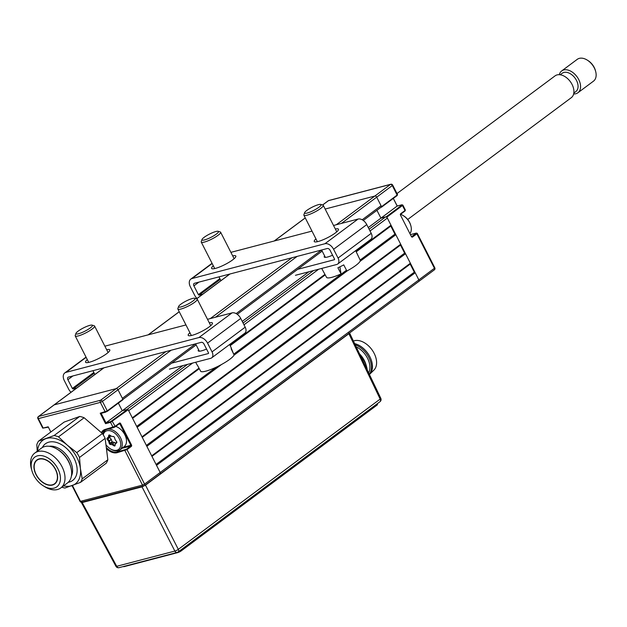 <?xml version="1.0" encoding="UTF-8"?>
<svg xmlns="http://www.w3.org/2000/svg" width="627" height="627" viewBox="0 0 627 627"><rect width="100%" height="100%" fill="white"/><g stroke="black" fill="none" stroke-linecap="round" stroke-linejoin="round"><path stroke-width="0.94" d="M400.449 215.022L411.343 236.418M400.488 215.014A0.541 0.4 -104.7 0 1 400.582 214.293L400.692 213.721A1.089 0.799 75.3 0 0 400.512 215.171L411.414 236.559A1.089 0.799 75.3 0 0 412.566 237.022L416.877 233.808L417.261 233.346L416.798 233.346A0.541 0.4 75.3 0 0 416.226 233.119L410.481 234.623L416.328 233.072M400.371 214.348L404.971 211.04L405.387 210.053L402.847 205.06L402.463 205.523L401.813 204.833L397.181 206.048L380.934 218.149L386.279 216.746L401.86 205.139M402.048 205.147L402.847 205.06M325.154 209.042L374.907 196.016L325.154 209.042M397.181 206.048L393.301 198.422M402.573 205.437L402.385 205.06A0.541 0.4 75.3 0 0 401.813 204.833M400.692 213.721L405.003 210.515L402.463 205.523L386.875 217.13L386.279 216.746M376.937 210.311L380.934 218.149L376.937 210.311M381.514 207.2L381.545 206.667L397.134 195.068L397.103 195.593L380.855 207.388M362.187 219.771L381.059 205.719L376.702 197.16A1.63 1.058 -126.7 0 0 374.907 196.016A1.63 1.058 53.3 0 1 376.702 197.16L381.545 206.667M418.507 281.586A1.63 1.058 -126.7 0 0 418.75 281.468A1.63 1.058 -126.7 0 0 418.844 279.877A1.63 1.058 53.3 0 1 418.75 281.468A1.63 1.058 53.3 0 1 418.507 281.586M386.875 217.13L418.844 279.877L415.215 272.745L156.531 465.352L160.167 472.476A1.63 1.058 53.3 0 1 160.073 474.067A1.63 1.058 53.3 0 1 159.822 474.184A1.63 1.058 -126.7 0 0 160.073 474.067A1.63 1.058 -126.7 0 0 160.167 472.476L128.19 409.729L110.54 422.355A0.541 0.4 -104.7 0 1 110.626 421.634L127.594 409.345L122.249 410.748L118.362 403.122L122.249 410.748L182.88 365.604M411.531 236.747L416.226 233.119M393.341 198.398L397.22 206.017M122.336 447.991A0.541 0.4 -104.7 0 1 122.179 448.266A12.775 8.3 53.3 0 1 121.865 448.336M123.3 447.27L130.816 445.303A0.541 0.4 -104.7 0 1 130.73 446.024L131.325 446.408A1.089 0.799 75.3 0 0 131.505 444.966L120.603 423.57A1.089 0.799 75.3 0 0 119.459 423.115L115.18 426.783M101.441 432.528A13.324 8.653 53.3 0 1 105.242 429.401L115.149 426.329L115.117 426.854L119.428 423.648A0.541 0.4 -104.7 0 1 119.922 423.915L118.605 424.26M130.816 445.303L119.922 423.915M108.095 437.395A12.234 7.947 -126.7 0 0 108.314 437.92A12.234 7.947 -126.7 0 0 108.549 438.445A12.234 7.947 -126.7 0 1 108.314 437.928A12.234 7.947 -126.7 0 1 108.095 437.395M109.788 436.831L107.797 438.312L110.979 435.922L109.788 436.831L109.843 437.489L111.355 439.527L112.021 441.784L114.482 442.474L112.492 443.955A12.234 7.947 -126.7 0 1 111.614 443.015A12.234 7.947 -126.7 0 0 112.515 443.94L114.475 445.209L114.059 445.86L112.084 444.606L110.407 444.512A1.089 0.705 53.3 0 1 109.294 443.477L108.628 441.228L107.248 439.441A1.089 0.705 53.3 0 1 107.139 438.124L108.447 437.121L108.745 435.428A1.089 0.705 53.3 0 1 109.756 435.146L111.731 436.4L113.409 436.494A1.089 0.705 53.3 0 1 114.522 437.521L115.188 439.778L116.567 441.565A1.089 0.705 53.3 0 1 116.677 442.881A0.541 0.415 -127.3 0 1 116.677 442.2L115.368 443.203A0.541 0.415 52.7 0 0 115.368 443.885L115.07 445.578A1.089 0.705 53.3 0 1 114.059 445.86M112.609 444.026A12.234 7.947 -126.7 0 0 114.279 445.405A12.234 7.947 -126.7 0 1 112.609 444.026M126.419 449.238L130.73 446.024L122.179 448.266L117.202 451.973L126.419 449.238L127.015 449.622L117.108 452.694A13.324 8.653 53.3 0 1 106.998 449.222M125.039 449.92A0.541 0.4 75.3 0 0 124.953 450.641L142.509 485.102A1.63 1.199 75.3 0 0 143.92 485.941A1.63 1.199 75.3 0 0 144.234 485.792A1.63 1.058 53.3 0 0 144.484 485.674L434.339 269.861A1.63 1.058 53.3 0 1 434.096 269.978M105.242 429.401A0.541 0.4 75.3 0 0 105.712 429.675L113.55 427.622A0.541 0.4 75.3 0 1 113.087 427.348L110.54 422.355L105.548 423.664L105.994 422.849L122.249 410.748L126.881 409.533L187.512 364.389M105.548 423.664L100.218 413.201L101.935 412.754M37.894 418.624L38.357 418.624A1.63 1.199 75.3 0 1 38.623 416.461L100.633 400.222L116.222 388.615A1.63 1.058 53.3 0 1 118.017 389.759A1.63 1.058 -126.7 0 0 116.222 388.615L54.212 404.854L38.623 416.461A1.63 1.058 -126.7 0 0 38.38 416.579A1.63 1.63 0 0 0 37.894 418.624L42.746 428.131L48.193 426.822L50.826 431.995M53.781 405.175A1.63 1.058 53.3 0 1 53.961 404.971A1.63 1.058 53.3 0 1 54.212 404.854A1.63 1.058 -126.7 0 0 53.961 404.971L103.823 367.853M100.218 413.201L107.272 410.873L105.783 412.127L101.151 413.334L105.994 422.849L110.626 421.634M122.861 399.274L118.017 389.759L102.428 401.366L107.272 410.873L122.861 399.274L122.829 399.799L107.162 411.445M127.594 409.345L128.19 409.729M119.459 423.115L115.149 426.329L112.006 420.952M48.357 427.159L43.843 427.967M403.279 215.633L403.796 215.954A11.145 7.242 53.3 0 1 410.716 225.258L410.873 225.845A12.234 7.947 -126.7 0 0 403.279 215.633A12.234 7.947 -126.7 0 0 400.528 214.34M409.956 233.597A12.234 7.947 -126.7 0 0 410.873 225.845M106.441 445.272A11.145 7.242 -126.7 0 0 110.407 448.846A11.145 7.242 -126.7 0 0 119.334 448.72A11.145 7.242 -126.7 0 0 119.216 438.587A11.145 7.242 -126.7 0 0 110.172 430.78A11.145 7.242 -126.7 0 0 103.251 434.856M102.969 434.393A12.234 7.947 53.3 0 1 105.265 430.193A12.234 7.947 53.3 0 1 120.588 437.912A12.234 7.947 53.3 0 1 119.875 449.825A12.234 7.947 53.3 0 1 110.924 449.167L110.407 448.846M119.875 449.825L124.122 446.659A12.234 7.947 -126.7 0 0 124.836 434.746A12.234 7.947 -126.7 0 0 115.721 426.407M115.235 444.645L114.475 445.209L115.07 445.578M109.835 435.193L109.208 437.137L110.901 435.875M113.934 436.698L112.476 436.439M114.482 442.474L115.486 443.109M112.578 442.301L110.587 443.783L110.031 443.265L109.364 441.008L111.355 439.527M109.843 437.489L107.852 438.971L109.231 440.757L111.222 439.276M209.308 322.85A13.59 2.626 153 0 1 212.443 323.015A13.59 2.626 153 0 1 209.238 326.855A13.59 2.626 153 0 1 196.439 333.854A13.59 2.626 153 0 1 188.218 335.359A13.59 2.626 153 0 1 189.926 332.725M106.668 349.725A13.59 2.626 153 0 1 109.803 349.89A13.59 2.626 153 0 1 106.606 353.73A13.59 2.626 153 0 1 93.799 360.729A13.59 2.626 153 0 1 85.578 362.234A13.59 2.626 153 0 1 87.286 359.6M76.76 388.003L73.132 388.952A0.705 0.462 53.3 0 1 72.356 388.45L67.888 379.688A2.445 1.591 53.3 0 1 68.029 377.305A2.445 1.591 53.3 0 1 68.398 377.125L201.306 342.326A2.445 1.591 53.3 0 1 204.002 344.043L208.47 352.813A0.705 0.462 53.3 0 1 208.321 353.55L171.649 363.151M71.055 392.243A6.145 3.989 53.3 0 1 68.79 389.383L64.322 380.62A7.885 5.118 53.3 0 1 64.785 372.94A7.885 5.118 53.3 0 1 65.976 372.367L198.884 337.569A7.885 5.118 53.3 0 1 207.561 343.11L212.028 351.88A6.145 3.989 53.3 0 1 211.675 357.86A6.145 3.989 53.3 0 1 210.743 358.307L169.408 369.131M211.675 357.86L244.836 333.172A6.145 3.989 -126.7 0 0 245.196 327.184L240.729 318.422A7.885 5.118 -126.7 0 0 232.045 312.881L207.506 319.308M185.968 324.943L104.866 346.182M206.549 349.051A11.96 2.312 153 0 1 198.579 349.694M232.695 255.894A13.59 2.626 153 0 1 235.83 256.059A13.59 2.626 153 0 1 232.625 259.899A13.59 2.626 153 0 1 219.826 266.898A13.59 2.626 153 0 1 211.605 268.403A13.59 2.626 153 0 1 213.313 265.77M335.335 229.02A13.59 2.626 153 0 1 338.47 229.184A13.59 2.626 153 0 1 335.265 233.025A13.59 2.626 153 0 1 322.458 240.023A13.59 2.626 153 0 1 314.245 241.528A13.59 2.626 153 0 1 315.953 238.895M197.082 298.413A6.145 3.989 53.3 0 1 194.817 295.552L190.349 286.79A7.885 5.118 53.3 0 1 190.804 279.109A7.885 5.118 53.3 0 1 192.003 278.537L324.911 243.738A7.885 5.118 53.3 0 1 333.588 249.28L338.055 258.05A6.145 3.989 53.3 0 1 337.694 264.03L370.863 239.342A6.145 3.989 -126.7 0 0 371.223 233.354L366.756 224.591A7.885 5.118 -126.7 0 0 358.072 219.05L333.525 225.477M337.694 264.03A6.145 3.989 53.3 0 1 336.77 264.476L295.435 275.3M202.78 294.173L199.159 295.121A0.705 0.462 53.3 0 1 198.375 294.619L193.908 285.857A2.445 1.591 53.3 0 1 194.056 283.475A2.445 1.591 53.3 0 1 194.425 283.294L327.333 248.496A2.445 1.591 53.3 0 1 330.021 250.212L334.489 258.982A0.705 0.462 53.3 0 1 334.34 259.719L297.676 269.32M332.576 255.22A11.96 2.312 153 0 1 324.598 255.863M311.987 231.112L230.893 252.352M229.639 344.482L231.198 347.758A19.076 3.684 153 0 1 231.261 347.961A19.076 3.684 153 0 1 231.12 348.737L234.098 355A18.888 3.644 153 0 1 217.953 366.356A18.888 3.644 153 0 1 200.805 371.466L197.489 365.369A19.076 3.684 153 0 1 197.207 365.079L195.671 362.249M231.269 348.197L233.557 353.863M178.554 306.775A9.24 1.787 -27 0 0 187.12 304.526A9.24 1.787 -27 0 0 195.099 298.593A9.24 1.787 -27 0 0 194.746 298.256A9.24 1.787 -27 0 0 186.015 301.093A9.24 1.787 -27 0 0 178.593 306.485A9.24 1.787 -27 0 0 178.554 306.775M194.746 298.256L196.87 298.899A10.878 2.1 153 0 1 197.246 299.173A10.878 2.1 153 0 1 197.286 299.298A10.878 2.1 153 0 1 188.202 306.133A10.878 2.1 153 0 1 177.864 309.048A10.878 2.1 153 0 1 177.825 308.923A10.878 2.1 153 0 1 177.864 308.586L178.593 306.485M75.914 333.65A9.24 1.787 -27 0 0 84.488 331.401A9.24 1.787 -27 0 0 92.459 325.468A9.24 1.787 -27 0 0 92.106 325.131A9.24 1.787 -27 0 0 83.375 327.968A9.24 1.787 -27 0 0 75.953 333.36A9.24 1.787 -27 0 0 75.914 333.65M92.106 325.131L94.23 325.774A10.878 2.1 153 0 1 94.606 326.048A10.878 2.1 153 0 1 94.646 326.173A10.878 2.1 153 0 1 85.57 333.008A10.878 2.1 153 0 1 75.224 335.923A10.878 2.1 153 0 1 75.185 335.798A10.878 2.1 153 0 1 75.224 335.453L75.953 333.36M355.666 250.651L360.212 260.189A18.888 3.644 153 0 1 346.888 271.021L343.745 264.884A19.076 3.684 153 0 1 340.837 266.381A19.076 3.684 153 0 1 337.906 267.768L341.049 273.913A18.888 3.644 153 0 1 326.549 277.346L321.698 268.419M341.049 273.913L339.912 266.836M313.147 210.696A9.24 1.787 -27 0 0 320.765 204.426A9.24 1.787 -27 0 0 312.552 207.004A9.24 1.787 -27 0 0 304.62 212.655A9.24 1.787 -27 0 0 313.147 210.696M320.765 204.426L322.889 205.068A10.878 2.1 153 0 1 323.266 205.342A10.878 2.1 153 0 1 313.931 212.451A10.878 2.1 153 0 1 303.891 215.218A10.878 2.1 153 0 1 303.891 214.747L304.62 212.655M201.941 239.82A9.24 1.787 -27 0 0 210.507 237.57A9.24 1.787 -27 0 0 218.486 231.637A9.24 1.787 -27 0 0 218.133 231.3A9.24 1.787 -27 0 0 209.402 234.137A9.24 1.787 -27 0 0 201.98 239.53A9.24 1.787 -27 0 0 201.941 239.82M218.133 231.3L220.257 231.943A10.878 2.1 153 0 1 220.633 232.217A10.878 2.1 153 0 1 220.673 232.343A10.878 2.1 153 0 1 211.589 239.177A10.878 2.1 153 0 1 201.251 242.093A10.878 2.1 153 0 1 201.212 241.967A10.878 2.1 153 0 1 201.251 241.622L201.98 239.53M396.985 193.563L555.044 75.883A13.59 8.825 53.3 0 1 572.067 84.457A13.59 8.825 53.3 0 1 571.275 97.694L407.715 219.474M560.185 74.77L562.207 73.257A11.419 7.414 53.3 0 1 576.511 80.46A11.419 7.414 53.3 0 1 575.845 91.581L573.823 93.086M559.3 74.684A13.59 8.825 53.3 0 1 561.674 70.945A13.59 8.825 53.3 0 1 578.705 79.519A13.59 8.825 53.3 0 1 577.914 92.757A13.59 8.825 53.3 0 1 573.65 93.956M577.914 92.757L593.495 81.149A13.59 8.825 -126.7 0 0 595.65 71.415A13.59 8.825 -126.7 0 0 594.286 67.912A13.59 8.825 -126.7 0 0 587.201 60.067A13.59 8.825 -126.7 0 0 577.263 59.338L561.674 70.945M587.201 60.067L587.977 60.553A11.96 7.767 53.3 0 1 594.216 67.45A11.96 7.767 53.3 0 1 595.415 70.53L595.65 71.415M37.573 450.993A27.188 17.658 53.3 0 1 45.842 438.688A27.188 17.658 53.3 0 1 67.191 445.06A27.188 17.658 53.3 0 1 80.405 468.487L82.192 478.863A29.908 19.421 53.3 0 1 80.515 482.382L64.918 488.033A29.908 19.421 53.3 0 1 62.731 487.485A29.908 19.421 53.3 0 1 61.799 487.187M31.828 470.399L31.35 468.635A21.749 14.123 53.3 0 1 34.791 453.062L41.429 448.125A21.749 14.123 53.3 0 1 52.065 446.871A21.749 14.123 53.3 0 1 57.339 449.293A21.749 14.123 53.3 0 1 70.851 467.436A21.749 14.123 53.3 0 1 67.402 483.017L60.772 487.955A21.749 14.123 53.3 0 1 50.129 489.201A21.749 14.123 53.3 0 1 44.862 486.787L43.31 485.823A18.489 12.007 -126.7 0 0 47.793 487.877A18.489 12.007 -126.7 0 0 60.31 476.324A18.489 12.007 -126.7 0 0 43.796 456.095A18.489 12.007 -126.7 0 0 31.828 470.399A18.489 12.007 -126.7 0 0 43.31 485.823M34.791 453.062A21.749 14.123 53.3 0 1 45.434 451.808A21.749 14.123 53.3 0 1 62.951 468.73A21.749 14.123 53.3 0 1 60.772 487.955M47.409 484.843A14.954 9.711 -126.7 0 0 54.721 483.981A14.954 9.711 -126.7 0 0 56.218 470.767A14.954 9.711 -126.7 0 0 44.18 459.136A14.954 9.711 -126.7 0 0 36.86 459.991A14.954 9.711 -126.7 0 0 35.363 473.213A14.954 9.711 -126.7 0 0 47.409 484.843M37.236 451.244L36.813 444.692A29.908 19.421 53.3 0 1 38.49 441.181L54.087 435.53A29.908 19.421 53.3 0 1 58.491 436.847L67.191 445.06L76.776 452.616A29.908 19.421 53.3 0 1 79.504 457.451L80.405 468.487A27.188 17.658 53.3 0 1 72.27 485.541A27.188 17.658 53.3 0 1 63.546 485.886M57.339 449.293L58.374 449.927A19.578 12.712 53.3 0 1 70.53 466.261L70.851 467.436M76.776 452.616L102.42 433.523A29.908 19.421 53.3 0 1 105.148 438.359L79.504 457.451M82.192 478.863L107.836 459.771L105.148 438.359M80.515 482.382L106.159 463.29A29.908 19.421 53.3 0 0 107.836 459.771M38.49 441.181L64.134 422.089L79.731 416.438A29.908 19.421 53.3 0 1 84.136 417.754L58.491 436.847M54.087 435.53L79.731 416.438M102.42 433.523L84.136 417.754M34.94 462.875A14.68 9.538 53.3 0 1 37.024 460.21A14.68 9.538 53.3 0 1 51.798 464.333A14.68 9.538 53.3 0 1 56.649 481.105A14.68 9.538 53.3 0 1 54.557 483.762A14.68 9.538 53.3 0 1 39.783 479.639A14.68 9.538 53.3 0 1 34.94 462.875M142.023 486.865L145.48 485.157L178.319 549.362A2.735 0.596 152.9 0 1 174.862 551.07L142.023 486.865L82.176 502.533L116.708 566.299A2.735 0.525 151.6 0 1 115.948 566.314L81.408 502.533M115.948 566.314A2.735 2.735 0 0 0 119.044 567.662L177.198 552.434A2.735 2.014 -104.7 0 0 177.723 552.175A2.735 1.779 -126.7 0 0 178.139 551.979A2.735 1.779 -126.7 0 0 178.319 549.362L380.166 399.078A2.735 1.779 53.3 0 1 379.986 401.703A2.735 2.735 0 0 0 380.816 398.325A2.735 0.533 154.4 0 1 380.166 399.078L348.894 333.705L145.48 485.157M348.894 333.705L348.769 332.929M82.051 501.765L82.176 502.533L82.051 501.765M369.421 374.499A18.763 12.179 -126.7 0 0 369.593 374.335A18.763 12.179 -126.7 0 0 370.095 357.21A18.763 12.179 -126.7 0 0 354.655 343.627M369.311 374.272A18.763 12.179 -126.7 0 0 369.178 358.119A18.763 12.179 -126.7 0 0 355.227 344.819M369.593 374.335L373.88 370.126A17.94 11.654 -126.7 0 0 372.595 350.681A17.94 11.654 -126.7 0 0 354.388 340.72A17.94 11.654 -126.7 0 0 353.416 341.041M368.645 372.877A17.674 11.474 -126.7 0 0 356.207 346.872M367.289 370.04A21.749 14.123 -126.7 0 0 366.709 367.289L366.113 365.086A17.674 11.474 -126.7 0 0 359.577 353.918M366.709 367.289A21.749 14.123 -126.7 0 0 360.204 355.219M376.051 404.627L376.749 404.446A2.72 0.525 153 0 1 376.874 405.214L181.203 550.898A2.72 0.525 153 0 1 177.762 552.599L124.311 566.596A2.72 0.525 153 0 1 123.543 566.479M376.874 405.214L376.631 404.736L180.96 550.42L181.203 550.898M129.468 442.662L130.095 442.192M129.632 441.29L129.013 441.761M124.17 432.254L124.789 431.784M124.522 431.258L123.903 431.721M119.726 423.687L120.345 423.225M165.967 351.575L116.222 388.615L54.212 404.854L103.957 367.814M199.347 351.206L195.585 343.823L122.375 398.317L118.017 389.759L171.116 350.234M381.059 205.719A1.63 1.058 53.3 0 1 380.965 207.31A1.63 1.058 53.3 0 1 380.722 207.427M242.249 321.4L308.907 271.765M368.268 227.57L380.934 218.149L385.566 216.934A1.63 1.058 53.3 0 1 387.361 218.078L370.016 230.995M199.002 368.151L132.313 417.809L128.676 410.677L192.661 363.041M229.944 345.116L324.943 274.383M355.971 251.286L390.989 225.211L387.361 218.078M390.989 225.211L390.825 226.065L356.222 251.819M325.225 274.9L230.195 345.649M199.284 368.668L132.579 418.334M390.825 226.065L394.939 234.145L395.833 234.717L360.016 261.388M136.694 426.415L216.284 367.163M233.706 354.184L346.48 270.221M360.141 260.048L394.939 234.145M347.57 270.652L233.989 355.219M221.543 364.483L137.156 427.316L142 436.823L400.684 244.224L395.833 234.717M400.684 244.224L400.512 245.079L142.266 437.348M400.512 245.079L404.627 253.159L405.528 253.731L146.843 446.33L151.687 455.837L410.371 263.238L405.528 253.731M146.381 445.429L404.627 253.159M410.371 263.238L410.199 264.092L151.953 456.37M410.199 264.092L414.314 272.173L415.215 272.745M156.076 464.45L414.314 272.173M336.323 224.74L390.496 184.409L328.485 200.648L322.646 204.998M381.577 207.129L397.103 195.593L397.518 194.605L397.134 195.068L392.29 185.561L392.674 185.098A1.63 1.63 0 0 0 390.809 184.26L328.799 200.499A1.63 1.199 -104.7 0 1 329.144 200.475M390.809 184.26A1.63 1.199 -104.7 0 0 390.496 184.409A1.63 1.058 53.3 0 1 392.29 185.561L341.464 223.4M322.584 204.974L328.234 200.765A1.63 1.058 -126.7 0 1 328.485 200.648A1.63 1.199 -104.7 0 1 328.799 200.499A1.63 1.63 0 0 0 328.234 200.765A1.63 1.058 -126.7 0 0 328.054 200.969M131.325 446.408L127.015 449.622L144.578 484.083L434.433 268.27A1.63 1.058 53.3 0 1 434.339 269.861A1.63 1.63 0 0 0 434.817 267.815L434.433 268.27L416.877 233.808M416.156 233.518L416.986 233.722M105.61 429.683A12.775 8.3 -126.7 0 0 103.878 430.553A12.775 8.3 -126.7 0 0 101.974 433.069M103.878 430.553L105.712 429.675A0.541 0.4 75.3 0 0 105.814 429.628L113.44 427.63M106.841 448.039A12.775 8.3 -126.7 0 0 117.202 451.973A0.541 0.4 75.3 0 0 117.108 452.694M72.426 485.486L80.499 501.341L142.509 485.102L144.578 484.083A1.63 1.058 53.3 0 1 144.484 485.674A1.63 1.63 0 0 1 143.92 485.941L81.91 502.18A1.63 1.199 75.3 0 1 80.499 501.341L80.044 501.341A1.63 1.63 0 0 0 81.91 502.18M115.117 426.854L113.659 427.575A0.541 0.4 75.3 0 1 113.55 427.622L115.117 426.854M105.211 411.9L100.367 402.385L102.428 401.366A1.63 1.058 53.3 0 0 100.633 400.222A1.63 1.199 75.3 0 0 100.367 402.385L38.357 418.624L43.2 428.131M116.677 442.881L115.368 443.885M112.021 441.784L110.031 443.265M86.15 357.351L65.976 372.367M94.238 373.237L73.132 388.952M93.838 372.454L72.356 388.45M72.912 375.941L67.888 379.688M212.028 351.88L245.196 327.184M207.561 343.11L240.729 318.422M198.884 337.569L232.045 312.881M324.911 243.738L358.072 219.05M333.588 249.28L366.756 224.591M338.055 258.05L371.223 233.354M220.265 279.407L199.159 295.121M219.865 278.623L198.375 294.619M198.931 282.111L193.908 285.857M212.169 263.52L192.003 278.537M49.267 446.283A19.578 12.712 53.3 0 1 54.957 446.769A19.578 12.712 53.3 0 1 69.338 459.191A19.578 12.712 53.3 0 1 71.415 476.026M42.37 447.506A22.838 14.829 53.3 0 1 56.595 442.482A22.838 14.829 53.3 0 1 76.149 463.494A22.838 14.829 53.3 0 1 68.265 482.288M379.986 401.703L178.139 551.979A2.735 2.735 0 0 1 177.198 552.434A2.735 2.014 -104.7 0 1 174.862 551.07L116.708 566.299A2.735 2.014 -104.7 0 0 119.044 567.662M305.271 217.93L274.312 240.98M229.984 273.983L196.619 298.828M179.244 311.76L148.285 334.81M210.296 318.571L291.994 257.744M297.135 256.396L215.437 317.231M236.16 313.602L321.588 250.001M243.072 323.023L313.539 270.558M369.099 229.192L385.566 216.934M318.688 269.21L243.989 324.825M401.915 204.786L397.267 206.001M397.518 194.605L392.674 185.098M434.817 267.815L417.261 233.346M400.661 214.254L404.971 211.04M38.38 416.579L53.961 404.971M107.241 411.406L122.829 399.799M80.044 501.341L72.034 485.619M106.096 429.581L105.265 430.193M115.368 443.203L116.677 442.2M64.785 372.94L86.024 357.124M190.804 279.109L212.051 263.293M177.864 309.048L191.353 335.531M197.246 299.173L210.735 325.656M75.224 335.923L88.721 362.398M92.945 370.698L94.881 374.507M94.606 326.048L108.095 352.531M323.266 205.342L336.762 231.825M303.891 215.218L317.38 241.693M321.612 249.993L325.374 257.376M201.251 242.093L214.74 268.568M218.972 276.868L220.908 280.677M220.633 232.217L234.122 258.7M38.506 459.113L37.024 460.21M56.038 482.665L54.557 483.762M380.816 398.325L349.56 332.984M148.144 334.849L179.22 311.713M196.557 298.805L229.843 274.023M274.171 241.019L305.247 217.882M122.923 399.43L196.141 344.921M237.257 314.307L322.168 251.09M363.284 220.469L380.965 207.31"/></g></svg>
